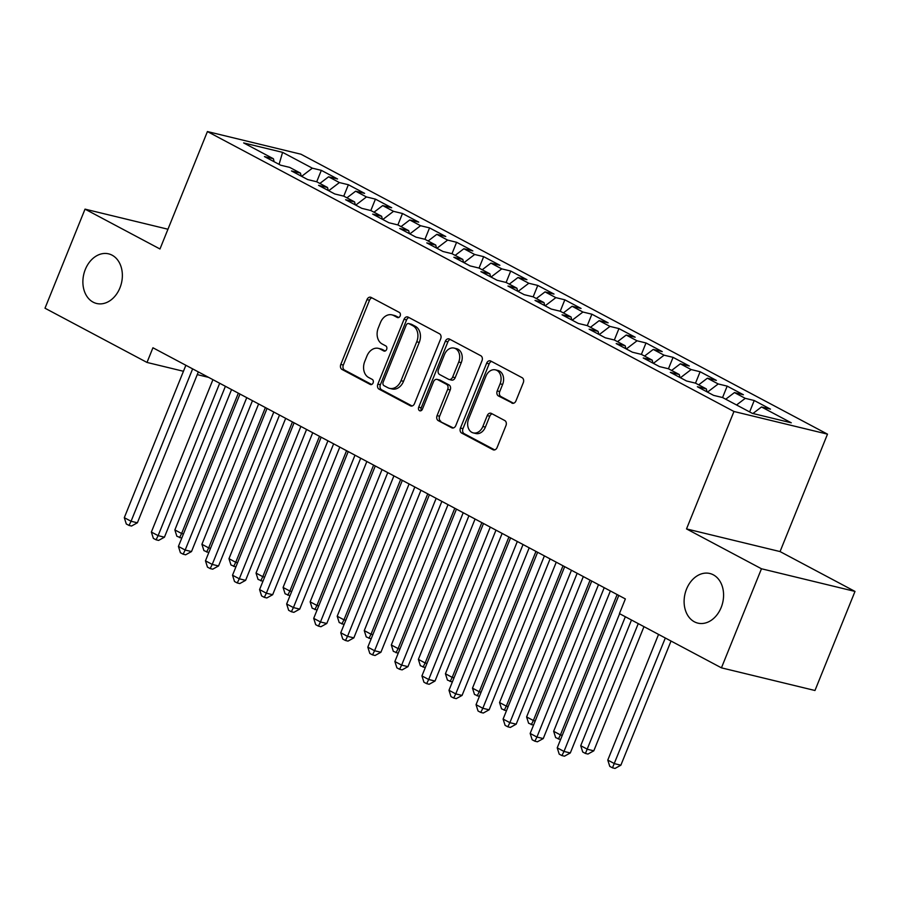 <?xml version="1.0" encoding="UTF-8"?>
<svg xmlns="http://www.w3.org/2000/svg" width="900" height="900" viewBox="0 0 900 900"><rect width="100%" height="100%" fill="white"/><g stroke="black" fill="none" stroke-linecap="round" stroke-linejoin="round"><path stroke-width="1.35" d="M400.162 315.923A2.745 2.081 -76.4 0 0 399.319 312.412L371.104 297.416A3.915 2.97 -76.4 0 0 370.575 297.214A3.915 2.97 -76.4 0 0 366.998 299.61L340.796 364.433A3.915 2.97 -76.4 0 0 342 369.45L370.215 384.457A2.745 2.081 -76.4 0 0 370.586 384.593A2.745 2.081 -76.4 0 0 373.095 382.916A2.745 2.081 -76.4 0 0 372.251 379.406L368.606 377.471A12.533 9.495 -76.4 0 1 364.759 361.429L366.941 356.017A12.533 9.495 -76.4 0 1 378.394 348.368A12.533 9.495 -76.4 0 1 380.104 349.02L383.749 350.955A2.745 2.081 -76.4 0 0 384.12 351.101A2.745 2.081 -76.4 0 0 386.629 349.425A2.745 2.081 -76.4 0 0 385.785 345.915L382.14 343.969A12.533 9.495 -76.4 0 1 378.293 327.926L380.475 322.526A12.533 9.495 -76.4 0 1 391.928 314.865A12.533 9.495 -76.4 0 1 393.637 315.517L397.282 317.464A2.745 2.081 -76.4 0 0 397.654 317.599A2.745 2.081 -76.4 0 0 400.162 315.923M686.531 589.106A25.526 19.35 -76.4 0 0 697.837 623.115A25.526 19.35 -76.4 0 0 721.159 607.511A25.526 19.35 -76.4 0 0 709.852 573.502A25.526 19.35 -76.4 0 0 686.531 589.106M85.309 269.46A25.526 19.35 -76.4 0 0 96.615 303.48A25.526 19.35 -76.4 0 0 119.936 287.876A25.526 19.35 -76.4 0 0 108.63 253.856A25.526 19.35 -76.4 0 0 85.309 269.46M511.83 403.076A3.915 2.97 -76.4 0 0 512.37 403.279A3.915 2.97 -76.4 0 0 515.947 400.894L523.294 382.702A3.915 2.97 -76.4 0 0 522.09 377.685L490.748 361.024A3.915 2.97 -76.4 0 0 490.219 360.821A3.915 2.97 -76.4 0 0 486.641 363.218L460.451 428.051A3.915 2.97 -76.4 0 0 461.644 433.058L492.986 449.719A3.915 2.97 -76.4 0 0 493.515 449.921A3.915 2.97 -76.4 0 0 497.093 447.536L505.969 425.565A3.915 2.97 -76.4 0 0 504.776 420.548L491.366 413.415A3.915 2.97 -76.4 0 0 490.826 413.213A3.915 2.97 -76.4 0 0 487.249 415.609L482.85 426.499A10.474 7.942 -76.4 0 1 473.276 432.9A10.474 7.942 -76.4 0 1 468.641 418.95L485.887 376.267A10.474 7.942 -76.4 0 1 495.45 369.866A10.474 7.942 -76.4 0 1 500.096 383.816L497.216 390.938A3.915 2.97 -76.4 0 0 498.42 395.944L512.933 403.346M761.467 568.766L855 591.424L780.053 551.576L686.52 528.919L761.467 568.766L721.44 667.845L619.436 613.609L625.365 598.928L152.933 347.771L147.004 362.441L183.442 371.272M686.52 528.919L733.961 411.491L207.416 131.558L300.949 154.215L827.494 434.149L733.961 411.491M167.963 229.23L85.028 209.138L159.975 248.985L207.416 131.558M85.028 209.138L45 308.216L147.004 362.441M440.696 338.782A3.915 2.97 -76.4 0 0 439.493 333.776L408.15 317.115A3.915 2.97 -76.4 0 0 407.621 316.912A3.915 2.97 -76.4 0 0 404.044 319.298L377.854 384.131A3.915 2.97 -76.4 0 0 379.046 389.149L410.389 405.81A3.915 2.97 -76.4 0 0 410.918 406.012A3.915 2.97 -76.4 0 0 414.495 403.616L440.696 338.782M449.449 339.064L480.791 355.725A3.915 2.97 -76.4 0 1 481.995 360.743L455.794 425.576A3.915 2.97 -76.4 0 1 452.216 427.973A3.915 2.97 -76.4 0 1 451.688 427.77L438.277 420.637A3.915 2.97 -76.4 0 1 437.074 415.62L447.694 389.329A3.915 2.97 -76.4 0 0 446.501 384.311L437.603 379.586A3.915 2.97 -76.4 0 0 437.062 379.384A3.915 2.97 -76.4 0 0 433.485 381.78L422.426 409.151A2.745 2.081 -76.4 0 1 419.929 410.827A2.745 2.081 -76.4 0 1 418.714 407.171L445.343 341.257A3.915 2.97 -76.4 0 1 448.92 338.861A3.915 2.97 -76.4 0 1 449.449 339.064M316.71 181.766L321.322 170.347L312.345 168.176L282.577 152.347L243.653 142.92L273.409 158.749L264.442 156.578L280.676 165.206L289.654 167.377L300.476 173.126L291.499 170.955L307.733 179.584L316.71 181.766L327.532 187.515L318.555 185.344L334.789 193.972L343.766 196.144L354.589 201.904L345.611 199.732L361.845 208.361L370.822 210.532L381.645 216.281L372.668 214.11L388.901 222.739L397.879 224.921L408.701 230.67L399.724 228.499L415.957 237.127L424.935 239.299L435.757 245.059L426.78 242.888L443.025 251.516L451.991 253.688L462.814 259.436L453.848 257.265L470.081 265.894L479.048 268.076L489.87 273.825L480.904 271.654L497.137 280.282L506.104 282.454L516.938 288.214L507.96 286.043L524.194 294.671L533.171 296.843L543.994 302.603L535.016 300.42L551.25 309.06L560.227 311.231L571.05 316.98L562.072 314.809L578.306 323.438L587.284 325.609L598.106 331.369L589.129 329.197L605.363 337.826L614.34 339.998L625.163 345.757L616.185 343.575L632.419 352.215L641.396 354.386L652.219 360.135L643.241 357.964L659.475 366.593L668.452 368.764L679.275 374.524L670.309 372.353L686.543 380.981L695.509 383.152L706.331 388.912L697.365 386.73L713.599 395.37L722.565 397.541L727.178 386.123L718.211 383.951L707.49 392.119M321.322 170.347L337.556 178.976L328.579 176.805L339.401 182.565L328.691 190.732M343.766 196.144L348.379 184.736L339.401 182.565M348.379 184.736L364.613 193.365L355.635 191.194L366.457 196.942L355.748 205.11M370.822 210.532L375.435 199.125L366.457 196.942M375.435 199.125L391.669 207.754L382.691 205.583L393.514 211.331L382.804 219.499M397.879 224.921L402.491 213.502L393.514 211.331M402.491 213.502L418.725 222.131L409.748 219.96L420.57 225.72L409.86 233.888M424.935 239.299L429.548 227.891L420.57 225.72M429.548 227.891L445.781 236.52L436.804 234.349L447.626 240.097L436.916 248.265M451.991 253.688L456.604 242.28L447.626 240.097M456.604 242.28L472.838 250.909L463.871 248.737L474.694 254.486L463.973 262.654M479.048 268.076L483.66 256.657L474.694 254.486M483.66 256.657L499.894 265.286L490.928 263.115L501.75 268.875L491.029 277.043M506.115 282.454L510.716 271.046L501.75 268.875M510.716 271.046L526.95 279.675L517.984 277.504L528.806 283.252L518.085 291.42M533.171 296.843L537.773 285.435L528.806 283.252M537.773 285.435L554.017 294.064L545.04 291.892L555.863 297.641L545.153 305.809M560.227 311.231L564.84 299.812L555.863 297.641M564.84 299.812L581.074 308.452L572.096 306.27L582.919 312.03L572.209 320.197M587.284 325.609L591.896 314.201L582.919 312.03M591.896 314.201L608.13 322.83L599.153 320.659L609.975 326.407L599.265 334.575M614.34 339.998L618.952 328.59L609.975 326.407M618.952 328.59L635.186 337.219L626.209 335.048L637.031 340.796L626.321 348.964M641.396 354.386L646.009 342.968L637.031 340.796M646.009 342.968L662.242 351.608L653.265 349.425L664.087 355.185L653.377 363.353M668.452 368.764L673.065 357.356L664.087 355.185M673.065 357.356L689.299 365.985L680.321 363.814L691.144 369.562L680.434 377.73M695.509 383.152L700.121 371.745L691.144 369.562M700.121 371.745L716.355 380.374L707.389 378.202L718.211 383.951M727.178 386.123L743.411 394.762L734.445 392.58L745.268 398.34L736.56 404.978M749.633 411.93L754.234 400.511L745.268 398.34M754.234 400.511L770.467 409.14L761.501 406.969L791.258 422.798L752.332 413.359L722.565 397.541M706.331 388.912L707.062 391.894M761.501 406.969L752.929 413.505M679.275 374.524L680.006 377.505M734.445 392.58L725.738 399.218M652.219 360.135L652.95 363.127M707.389 378.202L698.681 384.84M625.163 345.757L625.894 348.739M680.321 363.814L671.614 370.451M598.106 331.369L598.837 334.35M653.265 349.425L644.558 356.062M571.05 316.98L571.781 319.973M626.209 335.048L617.501 341.685M543.994 302.603L544.714 305.584M599.153 320.659L590.445 327.296M516.938 288.214L517.658 291.195M572.096 306.27L563.389 312.907M489.87 273.825L490.601 276.806M545.04 291.892L536.332 298.53M462.814 259.436L463.545 262.429M517.984 277.504L509.276 284.141M435.757 245.059L436.489 248.04M490.928 263.115L482.22 269.752M408.701 230.67L409.433 233.651M463.871 248.737L455.164 255.375M381.645 216.281L382.376 219.274M436.804 234.349L428.096 240.986M354.589 201.904L355.32 204.885M409.748 219.96L401.04 226.597M327.532 187.515L328.252 190.496M382.691 205.583L373.984 212.22M300.476 173.126L301.196 176.119M355.635 191.194L346.928 197.831M273.409 158.749L274.14 161.73M328.579 176.805L319.871 183.442M721.44 667.845L814.972 690.502L855 591.424M780.053 551.576L827.494 434.149M197.257 374.614L208.62 377.37M282.577 152.347L279.09 164.362M312.345 168.176L301.624 176.344M398.734 317.498L396.157 316.136A12.533 9.495 -76.4 0 0 394.459 315.484L391.928 314.865M378.394 348.368L380.925 348.975A12.533 9.495 -76.4 0 1 382.624 349.627L385.2 351M371.914 297.844A3.915 2.97 -76.4 0 0 369.517 300.218L343.327 365.051A3.915 2.97 -76.4 0 0 344.531 370.069L371.666 384.491M408.971 317.543A3.915 2.97 -76.4 0 0 406.575 319.916L380.374 384.75A3.915 2.97 -76.4 0 0 381.577 389.756L412.099 405.99M409.039 323.707A2.745 2.081 -76.4 0 0 408.668 323.561A2.745 2.081 -76.4 0 0 406.159 325.238L383.164 382.151A2.745 2.081 -76.4 0 0 384.007 385.661L387.855 387.709A12.533 9.495 -76.4 0 0 389.565 388.361A12.533 9.495 -76.4 0 0 401.017 380.7L416.734 341.798A12.533 9.495 -76.4 0 0 412.886 325.755L409.039 323.707L411.57 324.315A2.745 2.081 -76.4 0 0 411.188 324.18A2.745 2.081 -76.4 0 0 410.794 324.135M389.565 388.361L392.096 388.969A12.533 9.495 -76.4 0 0 403.537 381.308L401.017 380.7M411.57 324.315L415.418 326.363A12.533 9.495 -76.4 0 1 419.254 342.416L403.537 381.308M453.397 427.95L438.277 420.637M437.062 379.384L439.594 379.991A3.915 2.97 -76.4 0 1 440.123 380.194L449.021 384.93A3.915 2.97 -76.4 0 1 450.225 389.936L439.605 416.239A3.915 2.97 -76.4 0 0 440.798 421.245M450.27 339.502A3.915 2.97 -76.4 0 0 447.874 341.876L421.234 407.79A2.745 2.081 -76.4 0 0 421.335 410.546M458.719 362.048A10.474 7.942 -76.4 0 0 454.084 348.086A10.474 7.942 -76.4 0 0 444.51 354.488L438.435 369.529A3.915 2.97 -76.4 0 0 439.639 374.546L448.537 379.271A3.915 2.97 -76.4 0 0 449.066 379.474A3.915 2.97 -76.4 0 0 452.644 377.077L458.719 362.048L461.25 362.655A10.474 7.942 -76.4 0 0 456.615 348.705L454.084 348.086M449.066 379.474L451.598 380.093A3.915 2.97 -76.4 0 0 455.175 377.696L452.644 377.077M461.25 362.655L455.175 377.696M495.45 369.866L497.981 370.474A10.474 7.942 -76.4 0 1 502.616 384.435L499.748 391.545A3.915 2.97 -76.4 0 0 500.951 396.562L513.54 403.256M473.276 432.9L475.808 433.519A10.474 7.942 -76.4 0 0 485.381 427.118L482.85 426.499M492.176 413.854A3.915 2.97 -76.4 0 0 489.78 416.216L485.381 427.118M491.569 361.463A3.915 2.97 -76.4 0 0 489.173 363.825L462.971 428.659A3.915 2.97 -76.4 0 0 464.175 433.676L494.696 449.899M231.559 389.565L174.859 529.92L181.62 533.509L238.331 393.165M181.744 538.189L176.85 536.22L174.859 529.92M179.561 537.66L181.62 533.509L183.454 533.959M192.634 368.876L131.062 521.269L124.301 517.669L185.873 365.276M198.349 371.914L137.385 522.799L131.062 521.269L129.004 525.42L126.293 523.98L124.301 517.669M137.385 522.799L131.535 526.028L129.004 525.42M258.615 403.954L201.915 544.298L208.676 547.898L265.387 407.554M208.8 552.577L203.917 550.609L201.915 544.298M206.618 552.049L208.676 547.898L210.51 548.347M285.671 418.343L228.971 558.686L235.732 562.286L292.444 421.931M235.856 566.966L230.974 564.998L228.971 558.686M233.674 566.438L235.732 562.286L237.578 562.725M219.69 383.254L158.119 535.646L151.357 532.058L212.929 379.665M225.405 386.291L164.441 537.188L158.119 535.646L156.06 539.798L153.36 538.369L151.357 532.058M164.441 537.188L158.591 540.416L156.06 539.798M246.746 397.642L185.175 550.035L178.414 546.435L239.985 394.043M252.461 400.68L191.498 551.565L185.175 550.035L183.116 554.186L180.416 552.746L178.414 546.435M191.498 551.565L185.648 554.794L183.116 554.186M312.739 432.72L256.028 573.075L262.789 576.664L319.5 436.32M262.924 581.344L258.03 579.375L256.028 573.075M260.73 580.815L262.789 576.664L264.634 577.114M339.795 447.109L283.084 587.452L289.856 591.053L346.556 450.709M289.98 595.732L285.086 593.764L283.084 587.452M287.786 595.204L289.856 591.053L291.69 591.502M273.803 412.031L212.231 564.424L205.47 560.824L267.041 408.431M279.517 415.069L218.554 565.954L212.231 564.424L210.172 568.575L207.472 567.135L205.47 560.824M218.554 565.954L212.704 569.183L210.172 568.575M300.87 426.409L239.299 578.801L232.526 575.212L294.098 422.82M306.574 429.446L245.61 580.342L239.299 578.801L237.229 582.952L234.529 581.524L232.526 575.212M245.61 580.342L239.76 583.571L237.229 582.952M366.851 461.498L310.14 601.841L316.912 605.441L373.613 465.086M317.036 610.121L312.142 608.153L310.14 601.841M314.854 609.592L316.912 605.441L318.746 605.88M327.926 440.798L266.355 593.19L259.582 589.59L321.154 437.197M333.63 443.835L272.666 594.72L266.355 593.19L264.296 597.341L261.585 595.901L259.582 589.59M272.666 594.72L266.816 597.96L264.296 597.341M393.907 475.875L337.207 616.23L343.969 619.819L400.669 479.475M344.093 624.499L339.199 622.541L337.207 616.23M341.91 623.97L343.969 619.819L345.803 620.269M354.983 455.186L293.411 607.579L286.65 603.979L348.21 451.586M360.686 458.224L299.734 609.109L293.411 607.579L291.353 611.73L288.641 610.29L286.65 603.979M299.734 609.109L293.873 612.337L291.353 611.73M420.964 490.264L364.264 630.607L371.025 634.207L427.725 493.864M371.149 638.887L366.255 636.919L364.264 630.607M368.966 638.359L371.025 634.207L372.859 634.658M382.039 469.564L320.468 621.967L313.706 618.367L375.277 465.975M387.754 472.601L326.79 623.498L320.468 621.967L318.409 626.107L315.697 624.679L313.706 618.367M326.79 623.498L320.929 626.726L318.409 626.107M448.02 504.652L391.32 644.996L398.081 648.596L454.781 508.241M398.205 653.276L393.311 651.308L391.32 644.996M396.022 652.748L398.081 648.596L399.915 649.035M409.095 483.952L347.524 636.345L340.762 632.756L402.334 480.353M414.81 486.99L353.846 637.875L347.524 636.345L345.465 640.496L342.754 639.056L340.762 632.756M353.846 637.875L347.996 641.115L345.465 640.496M475.076 519.03L418.376 659.385L425.137 662.974L481.849 522.63M425.261 667.665L420.368 665.696L418.376 659.385M423.079 667.125L425.137 662.974L426.971 663.424M436.151 498.341L374.58 650.734L367.819 647.134L429.39 494.741M441.866 501.379L380.902 652.264L374.58 650.734L372.521 654.885L369.81 653.445L367.819 647.134M380.902 652.264L375.053 655.492L372.521 654.885M502.132 533.419L445.433 673.762L452.194 677.363L508.905 537.019M452.317 682.043L447.435 680.074L445.433 673.762M450.135 681.514L452.194 677.363L454.039 677.812M463.207 512.719L401.636 665.123L394.875 661.523L456.446 509.13M468.923 515.756L407.959 666.653L401.636 665.123L399.577 669.274L396.877 667.834L394.875 661.523M407.959 666.653L402.109 669.881L399.577 669.274M529.2 547.808L472.489 688.151L479.25 691.751L535.961 551.396M479.385 696.431L474.491 694.462L472.489 688.151M477.191 695.903L479.25 691.751L481.095 692.19M490.264 527.108L428.692 679.5L421.931 675.911L483.502 523.507M495.979 530.145L435.015 681.03L428.692 679.5L426.634 683.651L423.934 682.211L421.931 675.911M435.015 681.03L429.165 684.27L426.634 683.651M556.256 562.185L499.545 702.54L506.317 706.14L563.017 565.785M506.441 710.82L501.548 708.851L499.545 702.54M504.248 710.28L506.317 706.14L508.151 706.579M517.32 541.496L455.76 693.889L448.988 690.289L510.559 537.896M523.035 544.534L462.071 695.419L455.76 693.889L453.69 698.04L450.99 696.6L448.988 690.289M462.071 695.419L456.221 698.648L453.69 698.04M583.312 576.574L526.601 716.929L533.374 720.518L590.074 580.174M533.498 725.197L528.604 723.229L526.601 716.929M531.304 724.669L533.374 720.518L535.207 720.967M544.387 555.885L482.816 708.278L476.044 704.678L537.615 552.285M550.091 558.911L489.127 709.808L482.816 708.278L480.746 712.429L478.046 710.989L476.044 704.678M489.127 709.808L483.277 713.036L480.746 712.429M610.369 590.962L553.658 731.306L560.43 734.906L617.13 594.551M560.554 739.586L555.66 737.617L553.658 731.306M558.371 739.058L560.43 734.906L562.264 735.345M571.444 570.262L509.873 722.655L503.1 719.066L564.671 566.674M577.148 573.3L516.184 724.185L509.873 722.655L507.814 726.806L505.103 725.366L503.1 719.066M516.184 724.185L510.334 727.425L507.814 726.806M631.496 620.021L580.725 745.695L587.486 749.295L593.809 750.825L643.972 626.659M593.809 750.825L587.947 754.054L585.428 753.446L638.258 623.621M585.428 753.446L582.716 752.006L580.725 745.695M598.5 584.651L536.929 737.044L530.168 733.444L591.739 581.051M604.215 587.689L543.251 738.574L536.929 737.044L534.87 741.195L532.159 739.755L530.168 733.444M543.251 738.574L537.39 741.803L534.87 741.195M658.553 634.41L607.781 760.084L614.543 763.673L620.865 765.202L671.029 641.036M620.865 765.202L615.015 768.442L612.484 767.824L665.314 638.01M612.484 767.824L609.773 766.384L607.781 760.084M619.627 613.71L563.985 751.433L557.224 747.832L618.795 595.44M625.342 616.748L570.308 752.962L563.985 751.433L561.926 755.584L559.215 754.144L557.224 747.832M570.308 752.962L564.457 756.191L561.926 755.584M396.157 316.136L393.637 315.517M384.525 351.146L383.749 350.955M382.624 349.627L380.104 349.02M370.991 384.637L370.215 384.457M344.531 370.069L342 369.45M343.327 365.051L340.796 364.433M369.517 300.218L366.998 299.61M398.059 317.644L397.282 317.464M411.491 406.08L410.389 405.81M381.577 389.756L379.046 389.149M380.374 384.75L377.854 384.131M406.575 319.916L404.044 319.298M419.254 342.416L416.734 341.798M415.418 326.363L412.886 325.755M452.79 428.029L451.688 427.77M439.605 416.239L437.074 415.62M450.225 389.936L447.694 389.329M449.021 384.93L446.501 384.311M440.123 380.194L437.603 379.586M421.234 407.79L418.714 407.171M447.874 341.876L445.343 341.257M500.951 396.562L498.42 395.944M499.748 391.545L497.216 390.938M502.616 384.435L500.096 383.816M489.78 416.216L487.249 415.609M494.089 449.989L492.986 449.719M464.175 433.676L461.644 433.058M462.971 428.659L460.451 428.051M489.173 363.825L486.641 363.218M411.188 324.18L408.668 323.561"/></g></svg>
